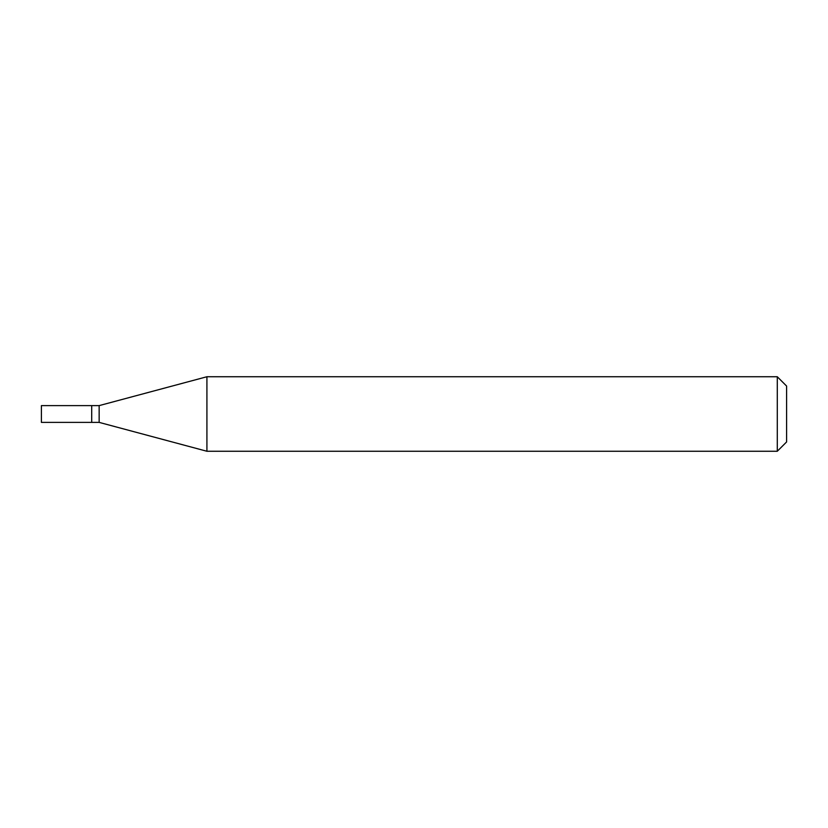 <?xml version="1.0" encoding="UTF-8"?>
<svg xmlns="http://www.w3.org/2000/svg" width="828" height="828" viewBox="0 0 828 828"><rect width="100%" height="100%" fill="white"/><g stroke="black" fill="none" stroke-linecap="round" stroke-linejoin="round"><path stroke-width="1.24" d="M91.701 405.616L41.4 405.616L41.4 422.383L91.701 422.383L91.701 405.616L91.701 422.383L99.153 422.383L99.153 405.616L91.701 405.616M99.153 405.616L206.917 376.74L206.917 451.26L99.153 422.383M206.917 451.26L777.285 451.26L777.285 376.74L206.917 376.74M777.285 376.74L786.6 386.055L786.6 441.945L777.285 451.26"/></g></svg>
